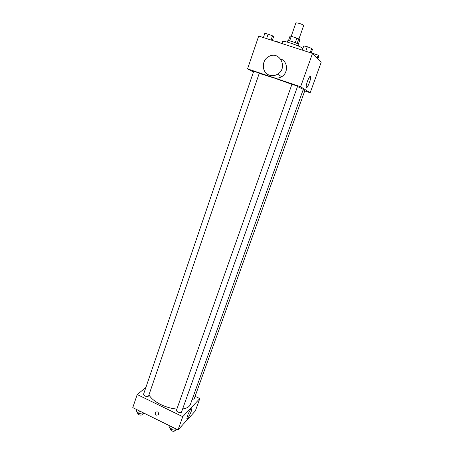 <?xml version="1.0" encoding="UTF-8"?>
<svg xmlns="http://www.w3.org/2000/svg" width="454" height="454" viewBox="0 0 454 454"><rect width="100%" height="100%" fill="white"/><g stroke="black" fill="none" stroke-linecap="round" stroke-linejoin="round"><path stroke-width="0.68" d="M298.931 39.055L303.686 25.52C303.431 24.998 301.887 24.266 299.067 23.319L295.929 22.802L291.23 36.269M297.137 43.453L298.743 38.868L299.827 39.958L298.374 44.089M289.68 40.86L291.281 36.275L290.044 36.093L288.466 40.627M291.281 36.275L298.743 38.868M295.259 42.665L296.871 38.062M287.331 42.12L287.83 40.695C287.808 39.833 299.407 43.896 298.851 44.554L298.352 45.979M301.887 49.991L302.455 48.379C301.734 47.295 297.75 45.531 290.509 43.073C285.731 41.581 283.103 41.03 282.626 41.433L281.894 43.539M253.44 72.038L247.566 68.872L258.695 36.042L312.528 53.43L321.228 62.147L310.178 92.769L304.73 90.925M291.916 84.336L274.466 78.099L259.228 73.372M182.627 408.963C186.883 408.339 189.477 406.812 190.408 404.378L303.306 89.364L297.501 86.521M247.566 68.872L300.616 86.765L310.178 92.769M192.207 399.367L194.153 398.93L304.833 90.641L303.113 89.915M255.761 71.88L253.695 71.295L143.543 394.282L144.991 396.019C146.824 396.751 148.021 396.728 148.594 395.95L259.268 73.253L255.761 71.88M291.962 84.211L297.62 86.186L181.543 411.999C181.118 413.594 175.806 411.664 176.481 410.166L291.962 84.211M300.616 86.765L312.528 53.43M307.454 81.266C309.049 77.191 310.116 75.642 310.655 76.618C311.308 79.092 306.666 90.227 306.212 87.282C306.064 86.095 306.478 84.086 307.454 81.266M280.629 58.952C287.915 61.211 288.574 72.856 281.662 76.715C279.125 78.207 276.514 78.531 273.83 77.691M269.528 75.211C261.606 72.963 261.146 60.172 268.887 56.506C279.624 50.252 288.398 68.083 277.57 74.201C274.965 75.739 272.286 76.079 269.528 75.211M176.867 409.065C171.476 408.594 166.113 407.096 160.79 404.559C154.996 401.665 151.051 398.447 148.952 394.906M145.859 387.495L137.204 394.543L182.746 416.687L199.811 398.561L195.089 396.314M199.811 398.561L195.351 410.921L178.025 429.91L132.772 407.624L137.204 394.543M178.025 429.91L182.746 416.687M187.485 415.643C189.454 410.881 190.856 408.645 191.696 408.946C192.224 410.586 187.179 420.535 186.872 418.452L187.485 415.643M156.409 415.149C155.251 414.366 154.967 413.407 155.557 412.272C157.799 411.358 158.752 412.181 158.418 414.74L156.409 415.149C155.251 414.366 154.967 413.407 155.557 412.272C157.799 411.358 158.752 412.181 158.418 414.74L156.409 415.149M169.438 425.682L168.939 427.089L171.453 429.569L175.573 430.358L176.623 429.217M171.453 429.569L172.327 427.106M175.573 430.358L176.073 428.951M175.04 430.256L174.898 430.647C174.336 431.459 173.173 431.504 171.402 430.784L169.87 428.82L170.085 428.218M136.733 409.576L136.262 410.972L138.595 413.35L142.721 414.156L143.89 413.1M138.595 413.35L139.429 410.904M142.721 414.156L143.197 412.76M142.374 414.088L142.25 414.451C141.659 415.274 140.462 415.325 138.646 414.593L137.233 412.794L137.443 412.175M302.29 50.122L303.788 45.888L307.335 46.739L311.716 48.436L312.505 49.253L311.172 52.993M305.741 51.234L307.335 46.739M310.201 52.681L311.716 48.436M311.211 52.891L318.209 55.184L318.912 55.91L317.874 58.787M313.731 54.633L314.1 53.606M317.17 58.078L318.209 55.184M263.399 37.563L264.824 33.375L268.115 34.152L272.514 35.843L273.569 36.746L272.304 40.44M266.6 38.596L268.115 34.152M271.078 40.043L272.514 35.843M273.904 40.956L277.071 41.649L281.344 43.357M276.968 41.944L277.071 41.649M281.662 76.715L277.57 74.201M309.986 76.397L310.655 76.618M191.338 408.776L191.696 408.946"/></g></svg>
